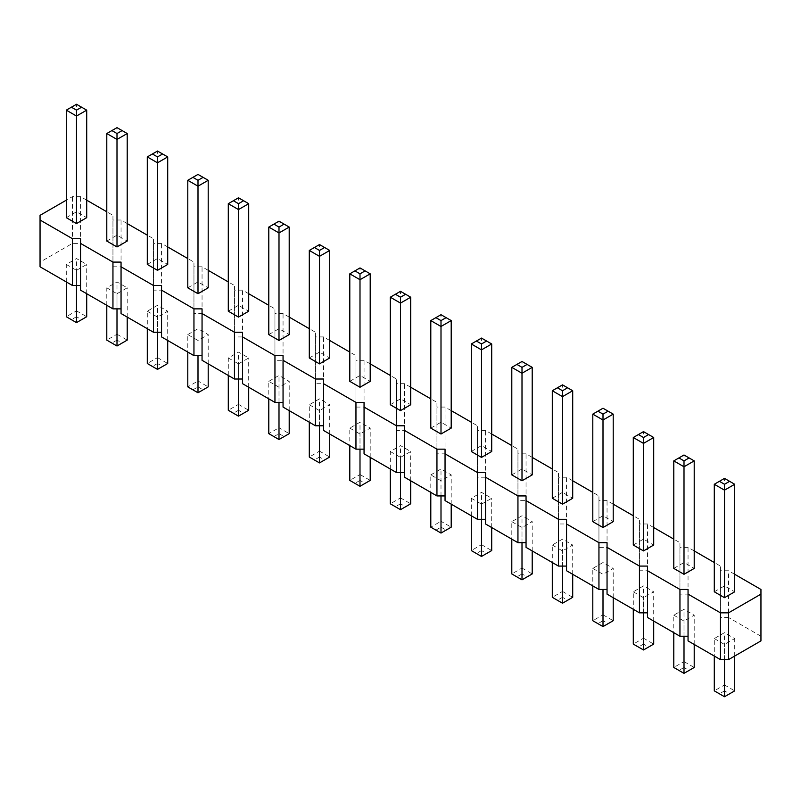 <?xml version="1.0" encoding="UTF-8"?>
<svg xmlns="http://www.w3.org/2000/svg" width="801" height="801" viewBox="0 0 801 801"><rect width="100%" height="100%" fill="white"/><g stroke="black" fill="none" stroke-linecap="round" stroke-linejoin="round"><path stroke-width="0.6" stroke-dasharray="4 3" d="M760.95 640.9L760.95 589.456M734.707 574.307L728.55 570.753L720.449 570.753L720.449 566.077L714.292 562.522M760.95 636.224L728.55 617.511L728.55 570.753M728.55 617.511L720.449 617.511L720.449 612.835L688.049 594.132L679.949 594.132L679.949 589.456L647.548 570.753L639.448 570.753L639.448 566.077L607.048 547.373L598.948 547.373L598.948 542.688L566.547 523.984L558.447 523.984L558.447 519.308L526.047 500.605L517.947 500.605L517.947 495.929L485.546 477.226L477.446 477.226L477.446 472.54L445.046 453.837L436.945 453.837L436.945 449.161L404.545 430.457L396.455 430.457L396.455 425.782L364.055 407.078L355.954 407.078L355.954 402.392L323.554 383.689L315.454 383.689L315.454 379.013L283.053 360.31L274.953 360.31L274.953 355.634L242.553 336.931L234.453 336.931L234.453 332.245L202.052 313.541L193.952 313.541L193.952 308.866L161.552 290.162L153.452 290.162L153.452 285.486L121.051 266.783L112.951 266.783L112.951 262.107L80.551 243.394L72.45 243.394L40.05 262.107L40.05 266.783M80.551 238.718L80.551 290.162M121.051 262.097L121.051 313.541M161.552 285.486L161.552 336.931M202.052 308.866L202.052 360.31M242.553 332.245L242.553 383.689M283.053 355.634L283.053 407.078M323.554 379.013L323.554 430.457M364.055 402.392L364.055 453.837M404.545 425.782L404.545 477.226M445.046 449.161L445.046 500.605M485.546 472.54L485.546 523.984M526.047 495.929L526.047 547.373M566.547 519.308L566.547 570.753M607.048 542.688L607.048 594.132M647.548 566.077L647.548 617.511M688.049 589.456L688.049 640.9M552.3 545.03L562.502 550.918L572.705 545.03L562.502 539.143L552.3 545.03L552.3 562.522M511.799 521.651L522.002 527.539L532.204 521.651L522.002 515.754L511.799 521.651L511.799 539.143M481.501 504.159L491.704 498.262L481.501 492.375L471.298 498.262L481.501 504.159L481.501 519.308M349.797 428.114L359.999 434.012L370.202 428.114L359.999 422.227L349.797 428.114L349.797 445.606M400.5 457.391L410.703 451.504L400.5 445.606L390.297 451.504L400.5 457.391L400.5 472.54M430.798 474.883L441.001 468.996L451.203 474.883L441.001 480.77L430.798 474.883L430.798 492.375M147.294 311.209L157.497 317.096L167.709 311.209L157.497 305.311L147.294 311.209L147.294 328.7M187.794 334.588L197.997 328.7L208.2 334.588L197.997 340.475L187.794 334.588L187.794 352.08M238.498 363.864L248.7 357.967L238.498 352.08L228.295 357.967L238.498 363.864L238.498 379.013M309.296 404.735L319.499 410.623L329.702 404.735L319.499 398.848L309.296 404.735L309.296 422.227M268.796 381.356L278.998 375.459L289.201 381.356L278.998 387.243L268.796 381.356L268.796 398.848M673.791 615.178L684.004 621.065L694.207 615.178L684.004 609.291L673.791 615.178L673.791 632.67M633.291 591.799L643.503 597.686L653.706 591.799L643.503 585.901L633.291 591.799L633.291 609.291M592.8 568.41L603.003 574.307L613.206 568.41L603.003 562.522L592.8 568.41L592.8 585.901M76.496 270.327L86.708 264.44L76.496 258.553L66.293 264.44L76.496 270.327L76.496 285.486M116.996 293.717L127.209 287.819L116.996 281.932L106.793 287.819L116.996 293.717L116.996 308.866M714.292 638.557L724.505 644.455L734.707 638.557L724.505 632.67L714.292 638.557L714.292 656.049M694.207 550.918L688.049 547.363L679.949 547.363L679.949 542.688L673.791 539.133M653.706 527.539L647.548 523.984L639.448 523.984L639.448 519.308L633.291 515.754M613.206 504.159L607.048 500.605L598.948 500.605L598.948 495.929L592.8 492.375M572.705 480.77L566.547 477.216L558.447 477.216L558.447 472.54L552.3 468.985M532.204 457.391L526.047 453.837L517.947 453.837L517.947 449.161L511.799 445.606M491.704 434.012L485.546 430.457L477.446 430.457L477.446 425.782L471.298 422.227M451.203 410.623L445.046 407.068L436.945 407.068L436.945 402.392L430.798 398.848M410.703 387.243L404.545 383.689L396.455 383.689L396.455 379.013L390.297 375.459M370.202 363.864L364.055 360.31L355.954 360.31L355.954 355.634L349.797 352.08M329.702 340.475L323.554 336.921L315.454 336.921L315.454 332.245L309.296 328.7M289.201 317.096L283.053 313.541L274.953 313.541L274.953 308.866L268.796 305.311M248.7 293.717L242.553 290.162L234.453 290.162L234.453 285.486L228.295 281.932M208.2 270.327L202.052 266.783L193.952 266.783L193.952 262.097L187.794 258.553M167.709 246.948L161.552 243.394L153.452 243.394L153.452 238.718L147.294 235.164M127.209 223.569L121.051 220.015L112.951 220.015L112.951 215.339L106.793 211.784M86.708 200.18L80.551 196.635L72.45 196.635L66.293 200.18M552.3 498.262L562.502 492.375L572.705 498.262M511.799 474.883L522.002 468.985L532.204 474.883M471.298 451.504L481.501 445.606L491.704 451.504M349.797 381.356L359.999 375.459L370.202 381.356M390.297 404.735L400.5 398.848L410.703 404.735M430.798 428.114L441.001 422.227L451.203 428.114M147.294 264.44L157.497 258.553L167.709 264.44M187.794 287.819L197.997 281.932L208.2 287.819M228.295 311.209L238.498 305.311L248.7 311.209M309.296 357.967L319.499 352.08L329.702 357.967M268.796 334.588L278.998 328.7L289.201 334.588M673.791 568.41L684.004 562.522L694.207 568.41M633.291 545.03L643.503 539.133L653.706 545.03M592.8 521.651L603.003 515.754L613.206 521.651M66.293 217.672L76.496 211.784L86.708 217.672M106.793 241.061L116.996 235.164L127.209 241.061M714.292 591.799L724.505 585.901L734.707 591.799M720.449 617.511L720.449 570.753M720.449 612.835L720.449 566.077M688.049 594.132L688.049 547.363M679.949 594.132L679.949 547.363M679.949 589.456L679.949 542.688M647.548 570.753L647.548 523.984M639.448 570.753L639.448 523.984M639.448 566.077L639.448 519.308M607.048 547.373L607.048 500.605M598.948 547.373L598.948 500.605M598.948 542.688L598.948 495.929M566.547 523.984L566.547 477.216M558.447 523.984L558.447 477.216M558.447 519.308L558.447 472.54M526.047 500.605L526.047 453.837M517.947 500.605L517.947 453.837M517.947 495.929L517.947 449.161M485.546 477.226L485.546 430.457M477.446 477.226L477.446 430.457M477.446 472.54L477.446 425.782M445.046 453.837L445.046 407.068M436.945 453.837L436.945 407.068M436.945 449.161L436.945 402.392M404.545 430.457L404.545 383.689M396.455 430.457L396.455 383.689M396.455 425.782L396.455 379.013M364.055 407.078L364.055 360.31M355.954 407.078L355.954 360.31M355.954 402.392L355.954 355.634M323.554 383.689L323.554 336.921M315.454 383.689L315.454 336.921M315.454 379.013L315.454 332.245M283.053 360.31L283.053 313.541M274.953 360.31L274.953 313.541M274.953 355.634L274.953 308.866M242.553 336.931L242.553 290.162M234.453 336.931L234.453 290.162M234.453 332.245L234.453 285.486M202.052 313.541L202.052 266.783M193.952 313.541L193.952 266.783M193.952 308.866L193.952 262.097M161.552 290.162L161.552 243.394M153.452 290.162L153.452 243.394M153.452 285.486L153.452 238.718M121.051 266.783L121.051 220.015M112.951 266.783L112.951 220.015M112.951 262.107L112.951 215.339M80.551 243.394L80.551 196.635M72.45 243.394L72.45 196.635M40.05 262.107L40.05 215.339M562.502 566.077L562.502 550.918M572.705 574.307L572.705 545.03M562.502 597.316L557.396 600.269L552.3 597.316L562.502 591.428L562.502 597.316L567.599 600.269L572.705 597.316L562.502 591.428L562.502 539.143M522.002 542.688L522.002 527.539M532.204 550.918L532.204 521.651M522.002 573.937L516.895 576.88L511.799 573.937L522.002 568.049L522.002 573.937L527.098 576.88L532.204 573.937L522.002 568.049L522.002 515.754M491.704 527.539L491.704 498.262M481.501 550.557L476.395 553.501L471.298 550.557L481.501 544.66L481.501 550.557L486.597 553.501L491.704 550.557L481.501 544.66L481.501 492.375M471.298 515.754L471.298 498.262M359.999 449.161L359.999 434.012M370.202 457.391L370.202 428.114M359.999 480.41L354.893 483.353L349.797 480.41L359.999 474.512L359.999 480.41L365.106 483.353L370.202 480.41L359.999 474.512L359.999 422.227M410.703 480.77L410.703 451.504M400.5 503.789L395.394 506.733L390.297 503.789L400.5 497.902L400.5 503.789L405.606 506.733L410.703 503.789L400.5 497.902L400.5 445.606M390.297 468.996L390.297 451.504M435.894 530.122L441.001 527.168L441.001 521.281L430.798 527.168L435.894 530.122L441.001 533.065L451.203 527.168L441.001 521.281L441.001 468.996M441.001 495.929L441.001 480.77M451.203 504.159L451.203 474.883M157.497 332.245L157.497 317.096M167.709 340.475L167.709 311.209M157.497 363.494L152.4 366.437L147.294 363.494L157.497 357.606L157.497 363.494L162.603 366.437L167.709 363.494L157.497 357.606L157.497 305.311M192.901 389.827L197.997 386.873L197.997 380.986L187.794 386.873L197.997 392.77L208.2 386.873L197.997 380.986L197.997 328.7M197.997 355.634L197.997 340.475M208.2 363.864L208.2 334.588M248.7 387.243L248.7 357.967M238.498 410.262L233.401 413.206L228.295 410.262L238.498 404.365L238.498 410.262L243.604 413.206L248.7 410.262L238.498 404.365L238.498 352.08M228.295 375.459L228.295 357.967M319.499 425.782L319.499 410.623M329.702 434.012L329.702 404.735M319.499 457.021L314.403 459.974L309.296 457.021L319.499 451.133L319.499 457.021L324.605 459.974L329.702 457.021L319.499 451.133L319.499 398.848M273.902 436.585L278.998 433.641L278.998 427.754L268.796 433.641L278.998 439.529L289.201 433.641L278.998 427.754L278.998 375.459M278.998 402.392L278.998 387.243M289.201 410.623L289.201 381.356M684.004 636.224L684.004 621.065M694.207 644.455L694.207 615.178M684.004 667.463L678.898 670.417L673.791 667.463L684.004 661.576L684.004 667.463L689.1 670.417L694.207 667.463L684.004 661.576L684.004 609.291M643.503 612.835L643.503 597.686M653.706 621.065L653.706 591.799M643.503 644.084L638.397 647.028L633.291 644.084L643.503 638.197L643.503 644.084L648.6 647.028L653.706 644.084L643.503 638.197L643.503 585.901M603.003 589.456L603.003 574.307M613.206 597.686L613.206 568.41M603.003 620.705L597.896 623.649L592.8 620.705L603.003 614.808L603.003 620.705L608.099 623.649L613.206 620.705L603.003 614.808L603.003 562.522M86.708 293.717L86.708 264.44M76.496 316.725L71.399 319.679L66.293 316.725L76.496 310.838L76.496 316.725L81.602 319.679L86.708 316.725L76.496 310.838L76.496 258.553M66.293 281.932L66.293 264.44M127.209 317.096L127.209 287.819M116.996 340.115L111.9 343.058L106.793 340.115L116.996 334.217L116.996 340.115L122.102 343.058L127.209 340.115L116.996 334.217L116.996 281.932M106.793 305.311L106.793 287.819M724.505 659.603L724.505 644.455M734.707 656.049L734.707 638.557M724.505 690.852L719.398 693.796L714.292 690.852L724.505 684.955L724.505 690.852L729.601 693.796L734.707 690.852L724.505 684.955L724.505 632.67M562.502 492.375L562.502 384.85L572.705 390.738M562.502 384.85L552.3 390.738M522.002 468.985L522.002 361.471L532.204 367.359M522.002 361.471L511.799 367.359M481.501 445.606L481.501 338.082L491.704 343.979M481.501 338.082L471.298 343.979M359.999 375.459L359.999 267.935L370.202 273.832M359.999 267.935L349.797 273.832M400.5 398.848L400.5 291.324L410.703 297.211M400.5 291.324L390.297 297.211M441.001 422.227L441.001 314.703L430.798 320.59M441.001 314.703L451.203 320.59M157.497 258.553L157.497 151.029L167.709 156.916M157.497 151.029L147.294 156.916M197.997 281.932L197.997 174.408L187.794 180.295M197.997 174.408L208.2 180.295M238.498 305.311L238.498 197.787L248.7 203.684M238.498 197.787L228.295 203.684M319.499 352.08L319.499 244.555L329.702 250.443M319.499 244.555L309.296 250.443M278.998 328.7L278.998 221.176L268.796 227.063M278.998 221.176L289.201 227.063M684.004 562.522L684.004 454.998L694.207 460.885M684.004 454.998L673.791 460.885M643.503 539.133L643.503 431.609L653.706 437.506M643.503 431.609L633.291 437.506M603.003 515.754L603.003 408.23L613.206 414.127M603.003 408.23L592.8 414.127M76.496 211.784L76.496 104.26L86.708 110.148M76.496 104.26L66.293 110.148M116.996 235.164L116.996 127.639L127.209 133.537M116.996 127.639L106.793 133.537M724.505 585.901L724.505 478.377L734.707 484.275M724.505 478.377L714.292 484.275M567.599 600.269L562.502 603.213L557.396 600.269M527.098 576.88L522.002 579.824L516.895 576.88M476.395 553.501L481.501 556.445L486.597 553.501M365.106 483.353L359.999 486.297L354.893 483.353M395.394 506.733L400.5 509.676L405.606 506.733M441.001 527.168L446.107 530.122M162.603 366.437L157.497 369.391L152.4 366.437M197.997 386.873L203.104 389.827M233.401 413.206L238.498 416.15L243.604 413.206M324.605 459.974L319.499 462.918L314.403 459.974M278.998 433.641L284.105 436.585M689.1 670.417L684.004 673.361L678.898 670.417M648.6 647.028L643.503 649.971L638.397 647.028M608.099 623.649L603.003 626.592L597.896 623.649M71.399 319.679L76.496 322.623L81.602 319.679M111.9 343.058L116.996 346.002L122.102 343.058M729.601 693.796L724.505 696.74L719.398 693.796"/><path stroke-width="1.2" d="M66.293 200.18L40.05 215.339L40.05 220.015L72.45 238.718L80.551 238.718L80.551 243.394L112.951 262.097L121.051 262.097L121.051 266.783L153.452 285.486L161.552 285.486L161.552 290.162L193.952 308.866L202.052 308.866L202.052 313.541L234.453 332.245L242.553 332.245L242.553 336.921L274.953 355.634L283.053 355.634L283.053 360.31L315.454 379.013L323.554 379.013L323.554 383.689L355.954 402.392L364.055 402.392L364.055 407.068L396.455 425.782L404.545 425.782L404.545 430.457L436.945 449.161L445.046 449.161L445.046 453.837L477.446 472.54L485.546 472.54L485.546 477.216L517.947 495.929L526.047 495.929L526.047 500.605L558.447 519.308L566.547 519.308L566.547 523.984L598.948 542.688L607.048 542.688L607.048 547.363L639.448 566.077L647.548 566.077L647.548 570.753L679.949 589.456L688.049 589.456L688.049 640.9L720.449 659.603L728.55 659.603L760.95 640.9L760.95 589.456L734.707 574.307M728.55 659.603L728.55 612.835L760.95 594.132M40.05 220.015L40.05 266.783L72.45 285.486L80.551 285.486M80.551 243.394L80.551 290.162L112.951 308.866L121.051 308.866M121.051 266.783L121.051 313.541L153.452 332.245L161.552 332.245M161.552 290.162L161.552 336.931L193.952 355.634L202.052 355.634M202.052 313.541L202.052 360.31L234.453 379.013L242.553 379.013M242.553 336.921L242.553 383.689L274.953 402.392L283.053 402.392M283.053 360.31L283.053 407.078L315.454 425.782L323.554 425.782M323.554 383.689L323.554 430.457L355.954 449.161L364.055 449.161M364.055 407.068L364.055 453.837L396.455 472.54L404.545 472.54M404.545 430.457L404.545 477.226L436.945 495.929L445.046 495.929M445.046 453.837L445.046 500.605L477.446 519.308L485.546 519.308M485.546 477.216L485.546 523.984L517.947 542.688L526.047 542.688M526.047 500.605L526.047 547.373L558.447 566.077L566.547 566.077M566.547 523.984L566.547 570.753L598.948 589.456L607.048 589.456M607.048 547.363L607.048 594.132L639.448 612.835L647.548 612.835M647.548 570.753L647.548 617.511L679.949 636.224L688.049 636.224M714.292 562.522L694.207 550.918M673.791 539.133L653.706 527.539M633.291 515.754L613.206 504.159M592.8 492.375L572.705 480.77M552.3 468.985L532.204 457.391M511.799 445.606L491.704 434.012M471.298 422.227L451.203 410.623M430.798 398.848L410.703 387.243M390.297 375.459L370.202 363.864M349.797 352.08L329.702 340.475M309.296 328.7L289.201 317.096M268.796 305.311L248.7 293.717M228.295 281.932L208.2 270.327M187.794 258.553L167.709 246.948M147.294 235.164L127.209 223.569M106.793 211.784L86.708 200.18M688.049 594.132L720.449 612.835L728.55 612.835M552.3 390.738L552.3 498.262L562.502 504.159L572.705 498.262L572.705 390.738L562.502 396.635L562.502 390.738L557.396 387.794L552.3 390.738L562.502 396.635L562.502 504.159M511.799 367.359L511.799 474.883L522.002 480.77L532.204 474.883L532.204 367.359L522.002 373.246L522.002 367.359L516.895 364.415L511.799 367.359L522.002 373.246L522.002 480.77M481.501 457.391L481.501 349.867L471.298 343.979L471.298 451.504L481.501 457.391L491.704 451.504L491.704 343.979L481.501 349.867L481.501 343.979L486.597 341.026L491.704 343.979M349.797 273.832L349.797 381.356L359.999 387.243L370.202 381.356L370.202 273.832L359.999 279.719L359.999 273.832L354.893 270.878L349.797 273.832L359.999 279.719L359.999 387.243M400.5 410.623L400.5 303.098L390.297 297.211L390.297 404.735L400.5 410.623L410.703 404.735L410.703 297.211L400.5 303.098L400.5 297.211L405.606 294.267L410.703 297.211M441.001 434.012L451.203 428.114L451.203 320.59L441.001 326.488L441.001 320.59L435.894 317.647L430.798 320.59L441.001 326.488L441.001 434.012L430.798 428.114L430.798 320.59M147.294 156.916L147.294 264.44L157.497 270.327L167.709 264.44L167.709 156.916L157.497 162.803L157.497 156.916L152.4 153.972L147.294 156.916L157.497 162.803L157.497 270.327M197.997 293.717L208.2 287.819L208.2 180.295L197.997 186.192L197.997 180.295L192.901 177.351L187.794 180.295L197.997 186.192L197.997 293.717L187.794 287.819L187.794 180.295M238.498 317.096L238.498 209.572L228.295 203.684L228.295 311.209L238.498 317.096L248.7 311.209L248.7 203.684L238.498 209.572L238.498 203.684L243.604 200.731L248.7 203.684M309.296 250.443L309.296 357.967L319.499 363.864L329.702 357.967L329.702 250.443L319.499 256.34L319.499 250.443L314.403 247.499L309.296 250.443L319.499 256.34L319.499 363.864M278.998 340.475L289.201 334.588L289.201 227.063L278.998 232.951L278.998 227.063L273.902 224.12L268.796 227.063L278.998 232.951L278.998 340.475L268.796 334.588L268.796 227.063M673.791 460.885L673.791 568.41L684.004 574.307L694.207 568.41L694.207 460.885L684.004 466.783L684.004 460.885L678.898 457.942L673.791 460.885L684.004 466.783L684.004 574.307M633.291 437.506L633.291 545.03L643.503 550.918L653.706 545.03L653.706 437.506L643.503 443.394L643.503 437.506L638.397 434.563L633.291 437.506L643.503 443.394L643.503 550.918M592.8 414.127L592.8 521.651L603.003 527.539L613.206 521.651L613.206 414.127L603.003 420.014L603.003 414.127L597.896 411.173L592.8 414.127L603.003 420.014L603.003 527.539M76.496 223.569L76.496 116.045L66.293 110.148L66.293 217.672L76.496 223.569L86.708 217.672L86.708 110.148L76.496 116.045L76.496 110.148L81.602 107.204L86.708 110.148M116.996 246.948L116.996 139.424L106.793 133.537L106.793 241.061L116.996 246.948L127.209 241.061L127.209 133.537L116.996 139.424L116.996 133.537L122.102 130.583L127.209 133.537M714.292 484.275L714.292 591.799L724.505 597.686L734.707 591.799L734.707 484.275L724.505 490.162L724.505 484.275L719.398 481.321L714.292 484.275L724.505 490.162L724.505 597.686M720.449 659.603L720.449 612.835M679.949 636.224L679.949 589.456M639.448 612.835L639.448 566.077M598.948 589.456L598.948 542.688M558.447 566.077L558.447 519.308M517.947 542.688L517.947 495.929M477.446 519.308L477.446 472.54M436.945 495.929L436.945 449.161M396.455 472.54L396.455 425.782M355.954 449.161L355.954 402.392M315.454 425.782L315.454 379.013M274.953 402.392L274.953 355.634M234.453 379.013L234.453 332.245M193.952 355.634L193.952 308.866M153.452 332.245L153.452 285.486M112.951 308.866L112.951 262.097M72.45 285.486L72.45 238.718M572.705 574.307L572.705 597.316L562.502 603.213L552.3 597.316L552.3 562.522M562.502 603.213L562.502 566.077M532.204 550.918L532.204 573.937L522.002 579.824L511.799 573.937L511.799 539.143M522.002 579.824L522.002 542.688M491.704 527.539L491.704 550.557L481.501 556.445L481.501 519.308M481.501 556.445L471.298 550.557L471.298 515.754M370.202 457.391L370.202 480.41L359.999 486.297L349.797 480.41L349.797 445.606M359.999 486.297L359.999 449.161M410.703 480.77L410.703 503.789L400.5 509.676L400.5 472.54M400.5 509.676L390.297 503.789L390.297 468.996M451.203 504.159L451.203 527.168L441.001 533.065L430.798 527.168L430.798 492.375M441.001 533.065L441.001 495.929M167.709 340.475L167.709 363.494L157.497 369.391L147.294 363.494L147.294 328.7M157.497 369.391L157.497 332.245M208.2 363.864L208.2 386.873L197.997 392.77L187.794 386.873L187.794 352.08M197.997 392.77L197.997 355.634M248.7 387.243L248.7 410.262L238.498 416.15L238.498 379.013M238.498 416.15L228.295 410.262L228.295 375.459M329.702 434.012L329.702 457.021L319.499 462.918L309.296 457.021L309.296 422.227M319.499 462.918L319.499 425.782M289.201 410.623L289.201 433.641L278.998 439.529L268.796 433.641L268.796 398.848M278.998 439.529L278.998 402.392M694.207 644.455L694.207 667.463L684.004 673.361L673.791 667.463L673.791 632.67M684.004 673.361L684.004 636.224M653.706 621.065L653.706 644.084L643.503 649.971L633.291 644.084L633.291 609.291M643.503 649.971L643.503 612.835M613.206 597.686L613.206 620.705L603.003 626.592L592.8 620.705L592.8 585.901M603.003 626.592L603.003 589.456M86.708 293.717L86.708 316.725L76.496 322.623L76.496 285.486M76.496 322.623L66.293 316.725L66.293 281.932M127.209 317.096L127.209 340.115L116.996 346.002L116.996 308.866M116.996 346.002L106.793 340.115L106.793 305.311M734.707 656.049L734.707 690.852L724.505 696.74L714.292 690.852L714.292 656.049M724.505 696.74L724.505 659.603M572.705 390.738L567.599 387.794L562.502 390.738M557.396 387.794L562.502 384.85L567.599 387.794M532.204 367.359L527.098 364.415L522.002 367.359M516.895 364.415L522.002 361.471L527.098 364.415M471.298 343.979L481.501 338.082L486.597 341.026M476.395 341.026L481.501 343.979M370.202 273.832L365.106 270.878L359.999 273.832M354.893 270.878L359.999 267.935L365.106 270.878M390.297 297.211L400.5 291.324L405.606 294.267M395.394 294.267L400.5 297.211M451.203 320.59L441.001 314.703L435.894 317.647M446.107 317.647L441.001 320.59M167.709 156.916L162.603 153.972L157.497 156.916M152.4 153.972L157.497 151.029L162.603 153.972M208.2 180.295L197.997 174.408L192.901 177.351M203.104 177.351L197.997 180.295M228.295 203.684L238.498 197.787L243.604 200.731M233.401 200.731L238.498 203.684M329.702 250.443L324.605 247.499L319.499 250.443M314.403 247.499L319.499 244.555L324.605 247.499M289.201 227.063L278.998 221.176L273.902 224.12M284.105 224.12L278.998 227.063M694.207 460.885L689.1 457.942L684.004 460.885M678.898 457.942L684.004 454.998L689.1 457.942M653.706 437.506L648.6 434.563L643.503 437.506M638.397 434.563L643.503 431.609L648.6 434.563M613.206 414.127L608.099 411.173L603.003 414.127M597.896 411.173L603.003 408.23L608.099 411.173M66.293 110.148L76.496 104.26L81.602 107.204M71.399 107.204L76.496 110.148M106.793 133.537L116.996 127.639L122.102 130.583M111.9 130.583L116.996 133.537M734.707 484.275L729.601 481.321L724.505 484.275M719.398 481.321L724.505 478.377L729.601 481.321"/></g></svg>
